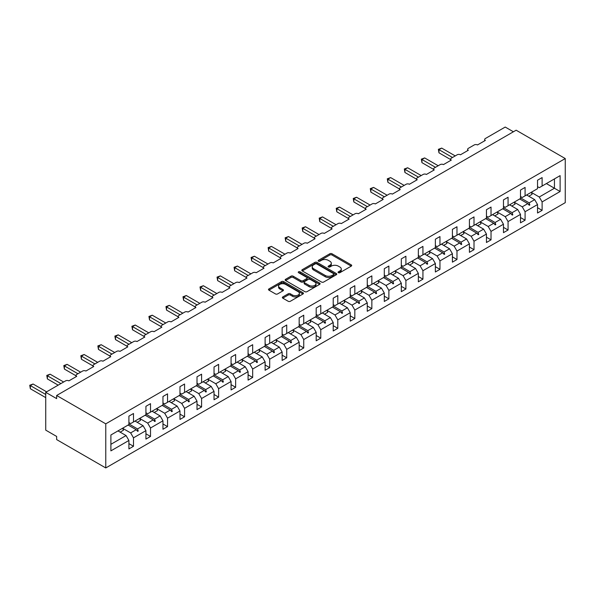 <?xml version="1.0" encoding="UTF-8"?>
<svg xmlns="http://www.w3.org/2000/svg" width="595" height="595" viewBox="0 0 595 595"><rect width="100%" height="100%" fill="white"/><g stroke="black" fill="none" stroke-linecap="round" stroke-linejoin="round"><path stroke-width="0.89" d="M338.377 272.688A1.064 0.61 0 0 0 339.879 272.688L351.258 266.121A1.517 0.878 0 0 0 351.704 265.504A1.517 0.878 0 0 0 351.258 264.879L331.973 253.753A1.517 0.878 0 0 0 329.831 253.753L318.451 260.32A1.064 0.61 0 0 0 318.139 260.751A1.064 0.61 0 0 0 318.451 261.19A1.064 0.61 0 0 0 319.954 261.19L321.426 260.335A4.849 2.796 0 0 1 328.276 260.335L329.883 261.264A4.849 2.796 0 0 1 331.303 263.243A4.849 2.796 0 0 1 329.883 265.221L328.41 266.077A1.064 0.61 0 0 0 328.105 266.508A1.064 0.61 0 0 0 328.41 266.939A1.064 0.61 0 0 0 329.913 266.939L331.385 266.091A4.849 2.796 0 0 1 338.243 266.091L339.849 267.014A4.849 2.796 0 0 1 341.27 268.992A4.849 2.796 0 0 1 339.849 270.978L338.377 271.826A1.064 0.61 0 0 0 338.064 272.257A1.064 0.61 0 0 0 338.377 272.688L338.377 271.826M282.804 296.92A1.517 0.878 0 0 0 282.357 297.537A1.517 0.878 0 0 0 282.804 298.154L288.211 301.278A1.517 0.878 0 0 0 290.353 301.278L302.996 293.982A1.517 0.878 0 0 0 303.443 293.365A1.517 0.878 0 0 0 302.996 292.747L283.711 281.613A1.517 0.878 0 0 0 281.569 281.613L268.933 288.91A1.517 0.878 0 0 0 268.486 289.527A1.517 0.878 0 0 0 268.933 290.152L275.463 293.923A1.517 0.878 0 0 0 277.605 293.923L283.019 290.799A1.517 0.878 0 0 0 283.458 290.182A1.517 0.878 0 0 0 283.019 289.564L279.776 287.69A4.053 2.343 0 0 1 278.586 286.039A4.053 2.343 0 0 1 281.093 283.875A4.053 2.343 0 0 1 285.511 284.38L298.207 291.714A4.053 2.343 0 0 1 299.389 293.365A4.053 2.343 0 0 1 296.89 295.529A4.053 2.343 0 0 1 292.472 295.016L290.353 293.796A1.517 0.878 0 0 0 288.211 293.796L282.804 296.92L282.804 298.154L288.211 295.061L288.211 293.796M565.25 158.56L105.769 423.841L105.769 467.945L565.25 202.664L565.25 158.56L516.14 130.201L56.651 395.482L56.651 398.635L45.741 392.336L65.599 380.867A2.313 1.339 180 0 1 68.879 380.867L76.733 376.33A2.313 1.339 0 0 1 76.056 375.386A2.313 1.339 0 0 1 76.733 374.441L82.631 371.035A2.313 1.339 180 0 1 85.903 371.035L93.757 366.498A2.313 1.339 0 0 1 93.08 365.553A2.313 1.339 0 0 1 93.757 364.609L99.655 361.202A2.313 1.339 180 0 1 102.928 361.202L110.789 356.665A2.313 1.339 0 0 1 110.112 355.721A2.313 1.339 0 0 1 110.789 354.776L116.68 351.377A2.313 1.339 180 0 1 119.952 351.377L127.813 346.84A2.313 1.339 0 0 1 127.137 345.896A2.313 1.339 0 0 1 127.813 344.951L133.704 341.545A2.313 1.339 180 0 1 136.984 341.545L144.838 337.008A2.313 1.339 0 0 1 144.161 336.063A2.313 1.339 0 0 1 144.838 335.119L150.736 331.713A2.313 1.339 180 0 1 154.008 331.713L161.862 327.176A2.313 1.339 0 0 1 161.185 326.231A2.313 1.339 0 0 1 161.862 325.287L167.76 321.888A2.313 1.339 180 0 1 171.033 321.888L178.894 317.351A2.313 1.339 0 0 1 178.21 316.406A2.313 1.339 0 0 1 178.894 315.462L184.785 312.055A2.313 1.339 180 0 1 188.057 312.055L195.919 307.518A2.313 1.339 0 0 1 195.242 306.574A2.313 1.339 0 0 1 195.919 305.629L201.809 302.223A2.313 1.339 180 0 1 205.082 302.223L212.943 297.686A2.313 1.339 0 0 1 212.266 296.741A2.313 1.339 0 0 1 212.943 295.797L218.834 292.398A2.313 1.339 180 0 1 222.113 292.398L229.968 287.861A2.313 1.339 0 0 1 229.291 286.916A2.313 1.339 0 0 1 229.968 285.972L235.865 282.566A2.313 1.339 180 0 1 239.138 282.566L246.992 278.029A2.313 1.339 0 0 1 246.315 277.084A2.313 1.339 0 0 1 246.992 276.139L252.89 272.733A2.313 1.339 180 0 1 256.162 272.733L264.024 268.196A2.313 1.339 0 0 1 263.34 267.252A2.313 1.339 0 0 1 264.024 266.307L269.914 262.908A2.313 1.339 180 0 1 273.187 262.908L281.048 258.371A2.313 1.339 0 0 1 280.371 257.427A2.313 1.339 0 0 1 281.048 256.482L286.939 253.076A2.313 1.339 180 0 1 290.211 253.076L298.073 248.539A2.313 1.339 0 0 1 297.396 247.594A2.313 1.339 0 0 1 298.073 246.65L303.963 243.243A2.313 1.339 180 0 1 307.243 243.243L315.097 238.707A2.313 1.339 0 0 1 314.42 237.762A2.313 1.339 0 0 1 315.097 236.817L320.995 233.418A2.313 1.339 180 0 1 324.268 233.418L332.122 228.882A2.313 1.339 0 0 1 331.445 227.937A2.313 1.339 0 0 1 332.122 226.993L338.02 223.586A2.313 1.339 180 0 1 341.292 223.586L349.153 219.049A2.313 1.339 0 0 1 348.469 218.105A2.313 1.339 0 0 1 349.153 217.16L355.044 213.754A2.313 1.339 180 0 1 358.316 213.754L366.178 209.217A2.313 1.339 0 0 1 365.501 208.272A2.313 1.339 0 0 1 366.178 207.328L372.068 203.929A2.313 1.339 180 0 1 375.341 203.929L383.202 199.392A2.313 1.339 0 0 1 382.526 198.447A2.313 1.339 0 0 1 383.202 197.503L389.093 194.096A2.313 1.339 180 0 1 392.373 194.096L400.227 189.56A2.313 1.339 0 0 1 399.55 188.615A2.313 1.339 0 0 1 400.227 187.67L406.125 184.264A2.313 1.339 180 0 1 409.397 184.264L417.251 179.727A2.313 1.339 0 0 1 416.574 178.783A2.313 1.339 0 0 1 417.251 177.838L423.149 174.439A2.313 1.339 180 0 1 426.422 174.439L434.283 169.902A2.313 1.339 0 0 1 433.606 168.958A2.313 1.339 0 0 1 434.283 168.013L440.174 164.607A2.313 1.339 180 0 1 443.446 164.607L451.308 160.07A2.313 1.339 0 0 1 450.631 159.125A2.313 1.339 0 0 1 451.308 158.181L457.198 154.774A2.313 1.339 180 0 1 460.478 154.774L468.332 150.238A2.313 1.339 0 0 1 467.655 149.293A2.313 1.339 0 0 1 468.332 148.348L474.23 144.949A2.313 1.339 180 0 1 477.502 144.949L485.356 140.413A2.313 1.339 0 0 1 484.68 139.468A2.313 1.339 0 0 1 485.356 138.523L505.222 127.055L513.411 131.778M105.769 423.841L56.651 395.482M321.531 282.045A1.517 0.878 0 0 0 323.673 282.045L336.316 274.749A1.517 0.878 0 0 0 336.755 274.131A1.517 0.878 0 0 0 336.316 273.514L317.031 262.38A1.517 0.878 0 0 0 314.889 262.38L302.245 269.676A1.517 0.878 0 0 0 301.806 270.294A1.517 0.878 0 0 0 302.245 270.911L321.531 282.045M298.973 272.919A1.064 0.61 0 0 1 300.051 273.068L300.051 271.811L319.656 283.131A1.517 0.878 0 0 1 320.103 283.748A1.517 0.878 0 0 1 319.656 284.365L307.013 291.662A1.517 0.878 0 0 1 304.871 291.662L285.585 280.528L291 277.434L291 276.169L285.585 279.293A1.517 0.878 0 0 0 285.146 279.91A1.517 0.878 0 0 0 285.585 280.528L285.585 279.293M291 277.434A1.517 0.878 0 0 1 293.142 277.434L293.142 276.169A1.517 0.878 0 0 0 291 276.169M293.142 276.169L300.958 280.684A1.517 0.878 0 0 0 303.1 280.684L306.693 278.616A1.517 0.878 0 0 0 307.139 277.991A1.517 0.878 0 0 0 306.693 277.374L298.549 272.674A1.064 0.61 0 0 1 298.244 272.242A1.064 0.61 0 0 1 298.898 271.677A1.064 0.61 0 0 1 300.051 271.811M128.907 422.576L130.647 423.588L133.488 421.952L133.488 413.503L128.907 416.15L128.907 424.592L110.893 434.99L110.893 450.869L128.907 440.471L126.066 435.562L117.988 430.899M128.907 443.625L133.488 446.272L133.488 437.831L145.931 430.646L143.09 425.73L135.013 421.067M122.6 428.266L130.647 432.915L133.488 437.831M145.931 412.752L147.679 413.756L150.513 412.119L150.513 403.678L145.931 406.318L145.931 414.767L133.488 421.952M145.931 433.792L150.513 436.44L150.513 427.998L162.956 420.814L160.122 415.898L152.045 411.234M139.624 418.434L147.679 423.082L150.513 427.998M162.956 402.919L164.703 403.931L167.537 402.287L167.537 393.845L162.956 396.493L162.956 404.935L150.513 412.119M162.956 423.967L167.537 426.615L167.537 418.166L179.98 410.981L177.146 406.073L169.069 401.409M156.649 408.601L164.703 413.25L167.537 418.166M179.98 393.087L181.728 394.098L184.569 392.462L184.569 384.013L179.98 386.661L179.98 395.102L167.537 402.287M179.98 414.135L184.569 416.783L184.569 408.341L197.005 401.156L194.171 396.24L186.094 391.577M171.226 402.651L174.558 400.732A12.346 7.133 60 0 0 173.666 398.754L181.728 403.425L184.569 408.341M197.005 383.262L198.752 384.266L201.593 382.63L201.593 374.188L197.005 376.828L197.005 385.277L184.569 392.462M197.005 404.303L201.593 406.95L201.593 398.509L214.036 391.324L211.195 386.408L203.118 381.745M190.705 388.944L198.752 393.593L201.593 398.509M214.036 373.429L215.777 374.441L218.618 372.797L218.618 364.356L214.036 367.003L214.036 375.445L201.593 382.63M214.036 394.478L218.618 397.125L218.618 388.676L231.061 381.492L228.22 376.583L220.143 371.92M207.729 379.112L215.777 383.76L218.618 388.676M231.061 363.597L232.809 364.609L235.642 362.972L235.642 354.523L231.061 357.171L231.061 365.613L218.618 372.797M231.061 384.645L235.642 387.293L235.642 378.851L248.085 371.667L245.252 366.751L237.174 362.087M222.307 373.162L225.631 371.243A12.346 7.133 60 0 0 224.746 369.264L232.809 373.935L235.642 378.851M248.085 353.772L249.833 354.776L252.667 353.14L252.667 344.698L248.085 347.339L248.085 355.788L235.642 362.972M248.085 374.813L252.667 377.461L252.667 369.019L265.11 361.834L262.276 356.918L254.199 352.255M241.778 359.454L249.833 364.103L252.667 369.019M265.11 343.94L266.858 344.951L269.699 343.308L269.699 334.866L265.11 337.514L265.11 345.955L252.667 353.14M265.11 364.988L269.699 367.636L269.699 359.187L282.142 352.002L279.3 347.093L271.223 342.43M258.803 349.622L266.858 354.27L269.699 359.187M282.142 334.107L283.882 335.119L286.723 333.483L286.723 325.034L282.142 327.681L282.142 336.123L269.699 343.308M282.142 355.156L286.723 357.803L286.723 349.362L299.166 342.177L296.325 337.261L288.248 332.598M273.38 343.672L276.712 341.753A12.346 7.133 60 0 0 275.82 339.775L283.882 344.446L286.723 349.362M299.166 324.282L300.914 325.287L303.748 323.65L303.748 315.209L299.166 317.849L299.166 326.298L286.723 333.483M299.166 345.323L303.748 347.971L303.748 339.529L316.19 332.345L313.349 327.429L305.272 322.765M292.859 329.965L300.914 334.613L303.748 339.529M316.19 314.45L317.938 315.462L320.772 313.818L320.772 305.376L316.19 308.024L316.19 316.466L303.748 323.65M316.19 335.498L320.772 338.146L320.772 329.697L333.215 322.512L330.381 317.604L322.304 312.94M309.883 320.132L317.938 324.781L320.772 329.697M333.215 304.618L334.963 305.629L337.796 303.993L337.796 295.544L333.215 298.192L333.215 306.633L320.772 313.818M333.215 325.666L337.796 328.314L337.796 319.872L350.239 312.687L347.406 307.771L339.329 303.108M324.461 314.182L327.793 312.263A12.346 7.133 60 0 0 326.9 310.285L334.963 314.956L337.796 319.872M350.239 294.793L351.987 295.797L354.828 294.161L354.828 285.719L350.239 288.359L350.239 296.808L337.796 303.993M350.239 315.833L354.828 318.481L354.828 310.04L367.271 302.855L364.43 297.939L356.353 293.276M343.932 300.475L351.987 305.123L354.828 310.04M367.271 284.96L369.012 285.972L371.853 284.328L371.853 275.887L367.271 278.534L367.271 286.976L354.828 294.161M367.271 306.009L371.853 308.656L371.853 300.207L384.296 293.023L381.454 288.114L373.377 283.451M360.964 290.643L369.012 295.291L371.853 300.207M384.296 275.128L386.043 276.139L388.877 274.503L388.877 266.054L384.296 268.702L384.296 277.144L371.853 284.328M384.296 296.176L388.877 298.824L388.877 290.382L401.32 283.198L398.479 278.282L390.409 273.618M375.542 284.693L378.866 282.774A12.346 7.133 60 0 0 377.974 280.795L386.043 285.466L388.877 290.382M401.32 265.303L403.068 266.307L405.902 264.671L405.902 256.229L401.32 258.877L401.32 267.319L388.877 274.503M401.32 286.344L405.902 288.992L405.902 280.55L418.345 273.365L415.511 268.449L407.434 263.786M395.013 270.985L403.068 275.634L405.902 280.55M418.345 255.471L420.092 256.482L422.933 254.839L422.933 246.397L418.345 249.045L418.345 257.486L405.902 264.671M418.345 276.519L422.933 279.167L422.933 270.718L435.369 263.533L432.535 258.624L424.458 253.961M412.038 261.153L420.092 265.801L422.933 270.718M435.369 245.638L437.117 246.65L439.958 245.014L439.958 236.565L435.369 239.212L435.369 247.654L422.933 254.839M435.369 266.686L439.958 269.334L439.958 260.893L452.401 253.708L449.56 248.792L441.483 244.129M426.615 255.203L429.947 253.284A12.346 7.133 60 0 0 429.055 251.306L437.117 255.976L439.958 260.893M452.401 235.813L454.141 236.817L456.982 235.181L456.982 226.74L452.401 229.387L452.401 237.829L439.958 245.014M452.401 256.854L456.982 259.502L456.982 251.06L469.425 243.876L466.584 238.959L458.507 234.296M446.094 241.496L454.141 246.144L456.982 251.06M469.425 225.981L471.173 226.993L474.007 225.349L474.007 216.907L469.425 219.555L469.425 227.997L456.982 235.181M469.425 247.029L474.007 249.677L474.007 241.228L486.45 234.051L483.616 229.135L475.539 224.471M463.118 231.663L471.173 236.312L474.007 241.228M486.45 216.149L488.197 217.16L491.031 215.524L491.031 207.075L486.45 209.723L486.45 218.164L474.007 225.349M486.45 237.197L491.031 239.845L491.031 231.403L503.474 224.218L500.64 219.302L492.563 214.639M477.696 225.713L481.02 223.794A12.346 7.133 60 0 0 480.135 221.816L488.197 226.487L491.031 231.403M503.474 206.324L505.222 207.328L508.063 205.692L508.063 197.25L503.474 199.898L503.474 208.339L491.031 215.524M503.474 227.364L508.063 230.012L508.063 221.571L520.499 214.386L517.665 209.47L509.588 204.806M497.167 212.006L505.222 216.654L508.063 221.571M520.499 196.491L522.246 197.503L525.087 195.859L525.087 187.418L520.499 190.065L520.499 198.507L508.063 205.692M520.499 217.539L525.087 220.187L525.087 211.738L537.53 204.561L537.53 213.003L542.112 210.355L542.112 201.913L560.118 191.516L554.443 188.236L554.443 178.909L560.118 175.637L560.118 191.516M514.199 202.174L522.246 206.829L525.087 211.738M537.53 186.659L539.271 187.67L542.112 186.034L542.112 177.585L537.53 180.233L537.53 188.675L525.087 195.859M537.53 207.707L542.112 210.355M528.777 196.224L532.101 194.305A12.346 7.133 60 0 0 531.209 192.326L539.271 196.997L542.112 201.913M45.741 392.336L45.741 430.14L56.651 436.44L56.651 439.593L105.769 467.945M133.488 446.272L128.907 448.92L128.907 440.471M150.513 436.44L145.931 439.088L145.931 430.646M167.537 426.615L162.956 429.255L162.956 420.814M184.569 416.783L179.98 419.43L179.98 410.981M201.593 406.95L197.005 409.598L197.005 401.156M218.618 397.125L214.036 399.766L214.036 391.324M235.642 387.293L231.061 389.941L231.061 381.492M252.667 377.461L248.085 380.108L248.085 371.667M269.699 367.636L265.11 370.276L265.11 361.834M286.723 357.803L282.142 360.451L282.142 352.002M303.748 347.971L299.166 350.619L299.166 342.177M320.772 338.146L316.19 340.786L316.19 332.345M337.796 328.314L333.215 330.961L333.215 322.512M354.828 318.481L350.239 321.129L350.239 312.687M371.853 308.656L367.271 311.297L367.271 302.855M388.877 298.824L384.296 301.472L384.296 293.023M405.902 288.992L401.32 291.639L401.32 283.198M422.933 279.167L418.345 281.807L418.345 273.365M439.958 269.334L435.369 271.982L435.369 263.533M456.982 259.502L452.401 262.15L452.401 253.708M474.007 249.677L469.425 252.317L469.425 243.876M491.031 239.845L486.45 242.492L486.45 234.051M508.063 230.012L503.474 232.66L503.474 224.218M525.087 220.187L520.499 222.828L520.499 214.386M542.112 186.034L560.118 175.637M137.542 419.609L138.233 419.207M128.907 423.945L137.542 428.936L143.09 425.73M130.647 432.915L136.203 429.709L137.69 431.368L138.233 431.055L137.542 428.936M128.126 425.046L136.203 429.709M154.566 409.777L155.265 409.375M145.931 414.12L154.566 419.103L160.122 415.898M147.679 423.082L153.227 419.877L154.715 421.543L155.265 421.223L154.566 419.103M145.15 415.213L153.227 419.877M171.591 399.952L172.29 399.55M162.956 404.288L171.591 409.278L177.146 406.073M164.703 413.25L170.252 410.052L171.739 411.71L172.29 411.398L171.591 409.278M162.175 405.388L170.252 410.052M188.622 390.119L189.314 389.718M179.98 394.455L188.622 399.446L194.171 396.24M181.728 403.425L187.276 400.219L188.771 401.878L189.314 401.565L188.622 399.446M179.199 395.556L187.276 400.219M205.647 380.287L206.339 379.885M197.005 384.63L205.647 389.613L211.195 386.408M198.752 393.593L204.308 390.387L205.796 392.053L206.339 391.733L205.647 389.613M196.231 385.724L204.308 390.387M222.671 370.462L223.363 370.06M214.036 374.798L222.671 379.788L228.22 376.583M215.777 383.76L221.333 380.562L222.82 382.221L223.363 381.908L222.671 379.788M213.255 375.899L221.333 380.562M239.696 360.63L240.395 360.228M231.061 364.966L239.696 369.956L245.252 366.751M232.809 373.935L238.357 370.73L239.845 372.388L240.395 372.076L239.696 369.956M230.28 366.066L238.357 370.73M256.72 350.797L257.419 350.396M248.085 355.141L256.72 360.124L262.276 356.918M249.833 364.103L255.381 360.897L256.869 362.563L257.419 362.243L256.72 360.124M247.304 356.234L255.381 360.897M273.752 340.972L274.444 340.571M265.11 345.308L273.752 350.299L279.3 347.093M266.858 354.27L272.406 351.072L273.901 352.731L274.444 352.418L273.752 350.299M264.336 346.409L272.406 351.072M290.776 331.14L291.468 330.738M282.142 335.476L290.776 340.466L296.325 337.261M283.882 344.446L289.438 341.24L290.925 342.899L291.468 342.586L290.776 340.466M281.361 336.577L289.438 341.24M307.801 321.307L308.493 320.906M299.166 325.651L307.801 330.634L313.349 327.429M300.914 334.613L306.462 331.408L307.95 333.074L308.493 332.754L307.801 330.634M298.385 326.744L306.462 331.408M324.825 311.483L325.524 311.081M316.19 315.819L324.825 320.809L330.381 317.604M317.938 324.781L323.487 321.583L324.974 323.241L325.524 322.929L324.825 320.809M315.409 316.919L323.487 321.583M341.85 301.65L342.549 301.249M333.215 305.986L341.85 310.977L347.406 307.771M334.963 314.956L340.511 311.75L341.999 313.409L342.549 313.096L341.85 310.977M332.434 307.087L340.511 311.75M358.882 291.818L359.573 291.416M350.239 296.161L358.882 301.144L364.43 297.939M351.987 305.123L357.543 301.918L359.03 303.584L359.573 303.264L358.882 301.144M349.466 297.255L357.543 301.918M375.906 281.993L376.598 281.591M367.271 286.329L375.906 291.319L381.454 288.114M369.012 295.291L374.567 292.093L376.055 293.752L376.598 293.439L375.906 291.319M366.49 287.43L374.567 292.093M392.931 272.16L393.622 271.759M384.296 276.497L392.931 281.487L398.479 278.282M386.043 285.466L391.592 282.261L393.079 283.919L393.622 283.607L392.931 281.487M383.515 277.597L391.592 282.261M409.955 262.328L410.654 261.926M401.32 266.672L409.955 271.655L415.511 268.449M403.068 275.634L408.616 272.428L410.104 274.094L410.654 273.774L409.955 271.655M400.539 267.765L408.616 272.428M426.987 252.503L427.679 252.101M418.345 256.839L426.987 261.83L432.535 258.624M420.092 265.801L425.641 262.603L427.136 264.262L427.679 263.949L426.987 261.83M417.564 257.94L425.641 262.603M444.011 242.671L444.703 242.269M435.369 247.007L444.011 251.997L449.56 248.792M437.117 255.976L442.673 252.771L444.16 254.429L444.703 254.117L444.011 251.997M434.595 248.108L442.673 252.771M461.036 232.838L461.727 232.437M452.401 237.182L461.036 242.165L466.584 238.959M454.141 246.144L459.697 242.939L461.185 244.605L461.727 244.285L461.036 242.165M451.62 238.275L459.697 242.939M478.06 223.013L478.759 222.612M469.425 227.35L478.06 232.34L483.616 229.135M471.173 236.312L476.721 233.114L478.209 234.772L478.759 234.46L478.06 232.34M468.644 228.45L476.721 233.114M495.085 213.181L495.784 212.779M486.45 217.517L495.085 222.508L500.64 219.302M488.197 226.487L493.746 223.281L495.233 224.94L495.784 224.627L495.085 222.508M485.669 218.618L493.746 223.281M512.116 203.349L512.808 202.947M503.474 207.692L512.116 212.675L517.665 209.47M505.222 216.654L510.77 213.449L512.265 215.115L512.808 214.795L512.116 212.675M502.693 208.786L510.77 213.449M529.141 193.524L529.833 193.122M520.499 197.86L529.141 202.85L534.689 199.645L526.612 194.982M522.246 206.829L527.802 203.624L529.29 205.282L529.833 204.97L529.141 202.85M519.725 198.961L527.802 203.624M534.689 199.645L537.53 204.561M539.271 196.997L554.443 188.236L546.366 183.572M110.893 444.316L126.066 435.562M528.115 203.973L529.833 204.97M511.09 213.806L512.808 214.795M494.066 223.638L495.784 224.627M477.041 233.463L478.759 234.46M460.017 243.296L461.727 244.285M442.985 253.128L444.703 254.117M425.961 262.953L427.679 263.949M408.936 272.785L410.654 273.774M391.912 282.618L393.622 283.607M374.887 292.442L376.598 293.439M357.855 302.275L359.573 303.264M340.831 312.107L342.549 313.096M323.806 321.932L325.524 322.929M306.782 331.765L308.493 332.754M289.75 341.597L291.468 342.586M272.726 351.422L274.444 352.418M255.701 361.254L257.419 362.243M238.677 371.087L240.395 372.076M221.652 380.912L223.363 381.908M204.621 390.744L206.339 391.733M187.596 400.576L189.314 401.565M170.572 410.401L172.29 411.398M153.547 420.234L155.265 421.223M136.523 430.066L138.233 431.055M338.8 272.837L339.849 272.235A4.849 2.796 0 0 0 341.27 270.256L341.27 268.992M331.303 263.243L331.303 264.507A4.849 2.796 0 0 1 329.883 266.486L328.834 267.088M351.236 266.129L331.973 255.01A1.517 0.878 0 0 0 329.831 255.01L318.875 261.339M336.294 274.756L317.031 263.637A1.517 0.878 0 0 0 314.889 263.637L302.267 270.926L302.245 269.676M333.639 274.563A1.064 0.61 0 0 0 333.944 274.131A1.064 0.61 0 0 0 333.639 273.7L316.711 263.927A1.064 0.61 0 0 0 315.209 263.927L313.654 264.82A4.849 2.796 0 0 0 312.234 266.798A4.849 2.796 0 0 0 313.654 268.776L325.227 275.463A4.849 2.796 0 0 0 332.084 275.463L333.639 274.563L333.639 275.82A1.064 0.61 0 0 0 333.944 275.388L333.944 274.131M312.234 266.798L312.234 268.062A4.849 2.796 0 0 0 313.654 270.041L313.654 268.776M333.639 275.82L332.084 276.72A4.849 2.796 0 0 1 325.227 276.72L313.654 270.041M293.142 277.434L300.958 281.948A1.517 0.878 0 0 0 303.1 281.948L306.693 279.873A1.517 0.878 0 0 0 307.139 279.256L307.139 277.991M300.051 273.068L319.634 284.38M309.08 285.369A4.053 2.343 0 0 0 313.491 285.875A4.053 2.343 0 0 0 315.997 283.718A4.053 2.343 0 0 0 314.807 282.06L310.337 279.479A1.517 0.878 0 0 0 308.195 279.479L304.603 281.554A1.517 0.878 0 0 0 304.157 282.171A1.517 0.878 0 0 0 304.603 282.789L309.08 285.369L309.08 286.634A4.053 2.343 0 0 0 313.491 287.14A4.053 2.343 0 0 0 315.997 284.975L315.997 283.718M304.157 282.171L304.157 283.428A1.517 0.878 0 0 0 304.603 284.046L304.603 282.789M309.08 286.634L304.603 284.046M299.389 293.365L299.389 294.622A4.053 2.343 0 0 1 296.89 296.786A4.053 2.343 0 0 1 292.472 296.28L290.353 295.061A1.517 0.878 0 0 0 288.211 295.061M278.586 286.039L278.586 287.296A4.053 2.343 0 0 0 279.776 288.947L279.776 287.69M282.997 290.806L279.776 288.947M302.974 293.997L283.711 282.87A1.517 0.878 0 0 0 281.569 282.87L268.947 290.159M438.374 149.33L438.976 149.672L438.976 152.826L438.374 149.33L441.706 148.096L438.976 149.672L452.505 157.489M438.976 152.826L450.631 159.557M441.706 148.096L455.235 155.912M527.066 194.721A12.346 7.133 60 0 1 527.415 195.443M421.349 159.155L421.944 159.505L421.944 162.658L421.349 159.155L424.674 157.928L421.944 159.505L435.481 167.314M421.944 162.658L433.606 169.382M424.674 157.928L438.21 165.745M510.034 204.546A12.346 7.133 60 0 1 510.391 205.275M514.184 202.159A12.346 7.133 60 0 1 515.077 204.137L511.745 206.056M404.325 168.987L404.92 169.337L404.92 172.483L404.325 168.987L407.649 167.76L404.92 169.337L418.456 177.146M404.92 172.483L416.574 179.214M407.649 167.76L421.186 175.57M493.01 214.379A12.346 7.133 60 0 1 493.367 215.107M497.16 211.984A12.346 7.133 60 0 1 498.052 213.962L494.72 215.888M387.293 178.82L387.895 179.162L387.895 182.315L387.293 178.82L390.625 177.585L387.895 179.162L401.432 186.979M387.895 182.315L399.55 189.046M390.625 177.585L404.154 185.402M475.985 224.211A12.346 7.133 60 0 1 476.342 224.932M370.269 188.645L370.871 188.994L370.871 192.148L370.269 188.645L373.601 187.418L370.871 188.994L384.4 196.804M370.871 192.148L382.526 198.871M373.601 187.418L387.129 195.234M458.961 234.036A12.346 7.133 60 0 1 459.318 234.765M463.103 231.648A12.346 7.133 60 0 1 463.996 233.627L460.671 235.546M353.244 198.477L353.846 198.827L353.846 201.973L353.244 198.477L356.569 197.25L353.846 198.827L367.375 206.636M353.846 201.973L365.501 208.704M356.569 197.25L370.105 205.059M441.936 243.868A12.346 7.133 60 0 1 442.286 244.597M446.079 241.473A12.346 7.133 60 0 1 446.971 243.452L443.639 245.378M336.22 208.309L336.815 208.652L336.815 211.805L336.22 208.309L339.544 207.075L336.815 208.652L350.351 216.468M336.815 211.805L348.469 218.536M339.544 207.075L353.08 214.892M424.904 253.701A12.346 7.133 60 0 1 425.261 254.422M319.195 218.134L319.79 218.484L319.79 221.63L319.195 218.134L322.52 216.907L319.79 218.484L333.326 226.293M319.79 221.63L331.445 228.361M322.52 216.907L336.056 224.724M407.88 263.526A12.346 7.133 60 0 1 408.237 264.254M412.03 261.138A12.346 7.133 60 0 1 412.923 263.116L409.591 265.035M302.163 227.967L302.766 228.316L302.766 231.462L302.163 227.967L305.495 226.74L302.766 228.316L316.302 236.126M302.766 231.462L314.42 238.193M305.495 226.74L319.024 234.549M390.856 273.358A12.346 7.133 60 0 1 391.213 274.079M395.006 270.963A12.346 7.133 60 0 1 395.891 272.941L392.566 274.868M285.139 237.799L285.741 238.141L285.741 241.295L285.139 237.799L288.471 236.565L285.741 238.141L299.27 245.958M285.741 241.295L297.396 248.026M288.471 236.565L302 244.381M373.831 283.19A12.346 7.133 60 0 1 374.188 283.912M268.114 247.624L268.717 247.974L268.717 251.12L268.114 247.624L271.439 246.397L268.717 247.974L282.246 255.783M268.717 251.12L280.371 257.851M271.439 246.397L284.975 254.214M356.807 293.015A12.346 7.133 60 0 1 357.156 293.744M360.949 290.628A12.346 7.133 60 0 1 361.842 292.606L358.51 294.525M251.09 257.457L251.685 257.806L251.685 260.952L251.09 257.457L254.415 256.229L251.685 257.806L265.221 265.615M251.685 260.952L263.34 267.683M254.415 256.229L267.951 264.039M339.775 302.848A12.346 7.133 60 0 1 340.132 303.569M343.925 300.453A12.346 7.133 60 0 1 344.817 302.431L341.485 304.357M234.066 267.289L234.661 267.631L234.661 270.784L234.066 267.289L237.39 266.054L234.661 267.631L248.197 275.448M234.661 270.784L246.315 277.515M237.39 266.054L250.926 273.871M322.75 312.68A12.346 7.133 60 0 1 323.107 313.401M217.034 277.114L217.636 277.463L217.636 280.609L217.034 277.114L220.366 275.887L217.636 277.463L231.172 285.273M217.636 280.609L229.291 287.34M220.366 275.887L233.895 283.703M305.726 322.505A12.346 7.133 60 0 1 306.083 323.234M309.876 320.117A12.346 7.133 60 0 1 310.761 322.096L307.437 324.015M200.009 286.946L200.612 287.296L200.612 290.442L200.009 286.946L203.341 285.719L200.612 287.296L214.141 295.105M200.612 290.442L212.266 297.173M203.341 285.719L216.87 293.528M288.701 332.337A12.346 7.133 60 0 1 289.051 333.059M292.844 329.942A12.346 7.133 60 0 1 293.737 331.921L290.412 333.847M182.985 296.779L183.587 297.121L183.587 300.274L182.985 296.779L186.309 295.544L183.587 297.121L197.116 304.938M183.587 300.274L195.242 307.005M186.309 295.544L199.846 303.361M271.677 342.17A12.346 7.133 60 0 1 272.027 342.891M165.96 306.603L166.555 306.953L166.555 310.099L165.96 306.603L169.285 305.376L166.555 306.953L180.092 314.762M166.555 310.099L178.21 316.83M169.285 305.376L182.821 313.193M254.645 351.995A12.346 7.133 60 0 1 255.002 352.723M258.795 349.6A12.346 7.133 60 0 1 259.688 351.586L256.356 353.504M148.929 316.436L149.531 316.785L149.531 319.932L148.929 316.436L152.261 315.209L149.531 316.785L163.067 324.595M149.531 319.932L161.185 326.662M152.261 315.209L165.797 323.018M237.621 361.827A12.346 7.133 60 0 1 237.978 362.548M241.771 359.432A12.346 7.133 60 0 1 242.663 361.41L239.331 363.337M131.904 326.268L132.506 326.61L132.506 329.764L131.904 326.268L135.236 325.034L132.506 326.61L146.035 334.427M132.506 329.764L144.161 336.495M135.236 325.034L148.765 332.85M220.596 371.659A12.346 7.133 60 0 1 220.953 372.381M114.88 336.093L115.482 336.443L115.482 339.589L114.88 336.093L118.212 334.866L115.482 336.443L129.011 344.252M115.482 339.589L127.137 346.32M118.212 334.866L131.74 342.683M203.572 381.484A12.346 7.133 60 0 1 203.921 382.213M207.714 379.089A12.346 7.133 60 0 1 208.607 381.075L205.282 382.994M97.855 345.926L98.45 346.275L98.45 349.421L97.855 345.926L101.18 344.698L98.45 346.275L111.986 354.084M98.45 349.421L110.112 356.152M101.18 344.698L114.716 352.508M186.54 391.317A12.346 7.133 60 0 1 186.897 392.038M190.69 388.922A12.346 7.133 60 0 1 191.583 390.9L188.251 392.826M80.831 355.758L81.426 356.1L81.426 359.254L80.831 355.758L84.155 354.523L81.426 356.1L94.962 363.917M81.426 359.254L93.08 365.985M84.155 354.523L97.692 362.34M169.516 401.149A12.346 7.133 60 0 1 169.873 401.87M63.799 365.583L64.401 365.932L64.401 369.079L63.799 365.583L67.131 364.356L64.401 365.932L77.938 373.742M64.401 369.079L76.056 375.809M67.131 364.356L80.66 372.173M152.491 410.974A12.346 7.133 60 0 1 152.848 411.703M156.641 408.579A12.346 7.133 60 0 1 157.526 410.565L154.202 412.484M46.774 375.415L47.377 375.757L47.377 378.911L46.774 375.415L50.106 374.188L47.377 375.757L60.906 383.574M47.377 378.911L58.184 385.151M50.106 374.188L63.635 381.997M135.467 420.806A12.346 7.133 60 0 1 135.824 421.528M139.609 418.411A12.346 7.133 60 0 1 140.502 420.39L137.177 422.316M29.75 385.248L30.352 385.59L30.352 388.743L29.75 385.248L33.075 384.013L30.352 385.59L45.741 394.478M30.352 388.743L45.741 397.624M33.075 384.013L46.611 391.83M118.442 430.639A12.346 7.133 60 0 1 118.792 431.36M122.585 428.244A12.346 7.133 60 0 1 123.477 430.222L120.145 432.141M339.849 272.235L339.849 270.978M328.41 266.939L328.41 266.077M329.883 266.486L329.883 265.221M318.451 261.19L318.451 260.32M329.831 255.01L329.831 253.753M331.973 255.01L331.973 253.753M351.258 266.121L351.258 264.879M314.889 263.637L314.889 262.38M317.031 263.637L317.031 262.38M336.316 274.749L336.316 273.514M325.227 276.72L325.227 275.463M332.084 276.72L332.084 275.463M300.958 281.948L300.958 280.684M303.1 281.948L303.1 280.684M306.693 279.873L306.693 278.616M319.656 284.365L319.656 283.131M290.353 295.061L290.353 293.796M292.472 296.28L292.472 295.016M283.019 290.799L283.019 289.564M268.933 290.152L268.933 288.91M281.569 282.87L281.569 281.613M283.711 282.87L283.711 281.613M302.996 293.982L302.996 292.747M484.68 140.799L484.68 139.468M467.655 150.632L467.655 149.293M450.631 160.464L450.631 159.125M433.606 170.289L433.606 168.958M416.574 180.121L416.574 178.783M399.55 189.954L399.55 188.615M382.526 199.779L382.526 198.447M365.501 209.611L365.501 208.272M348.469 219.443L348.469 218.105M331.445 229.268L331.445 227.937M314.42 239.101L314.42 237.762M297.396 248.933L297.396 247.594M280.371 258.758L280.371 257.427M263.34 268.59L263.34 267.252M246.315 278.423L246.315 277.084M229.291 288.248L229.291 286.916M212.266 298.08L212.266 296.741M195.242 307.913L195.242 306.574M178.21 317.737L178.21 316.406M161.185 327.57L161.185 326.231M144.161 337.402L144.161 336.063M127.137 347.227L127.137 345.896M110.112 357.06L110.112 355.721M93.08 366.892L93.08 365.553M76.056 376.717L76.056 375.386"/></g></svg>
